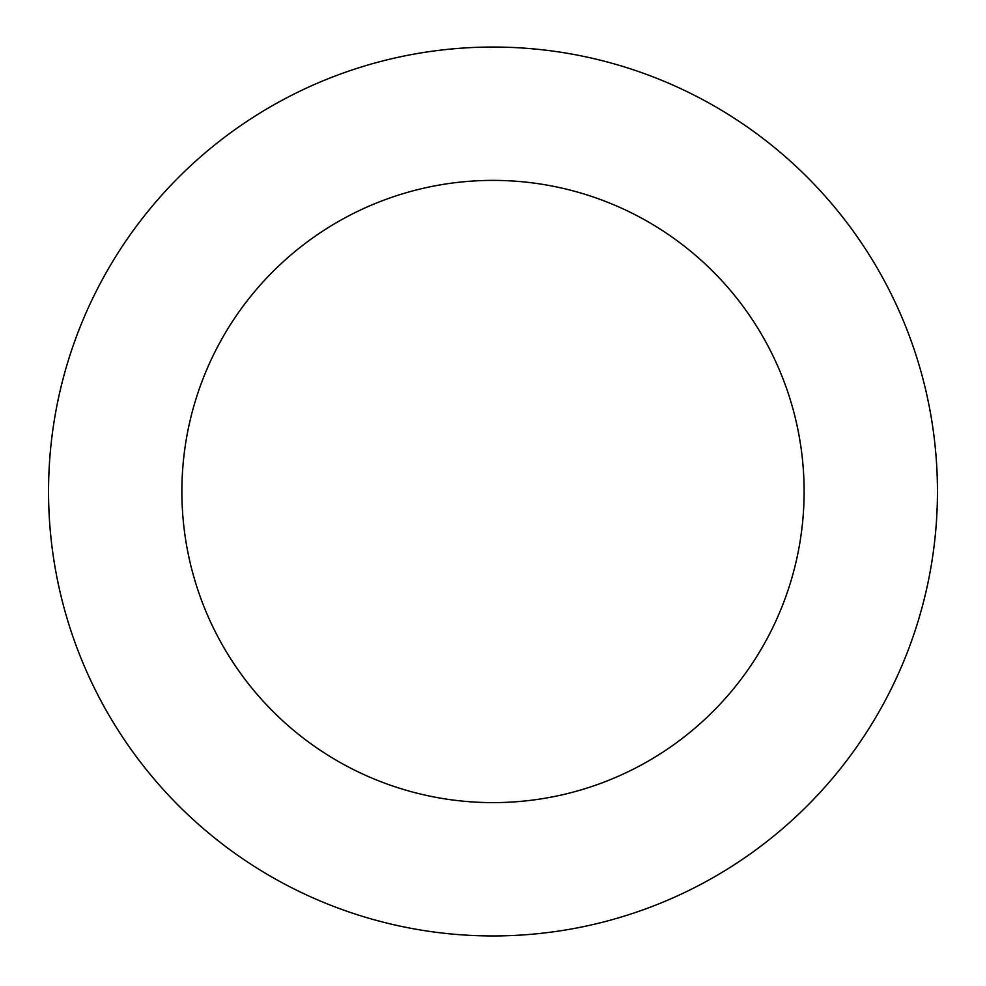 <?xml version="1.0" encoding="UTF-8"?>
<svg xmlns="http://www.w3.org/2000/svg" width="986" height="986" viewBox="0 0 986 986"><rect width="100%" height="100%" fill="white"/><g stroke="black" fill="none" stroke-linecap="round" stroke-linejoin="round"><path stroke-width="1.48" d="M493 802.616A311.12 311.12 0 0 1 223.563 335.943A311.12 311.12 0 0 1 762.437 335.943A311.12 311.12 0 0 1 493 802.616M493 935.948A444.452 444.452 0 0 1 108.09 269.277A444.452 444.452 0 0 1 877.91 269.277A444.452 444.452 0 0 1 493 935.948"/></g></svg>
